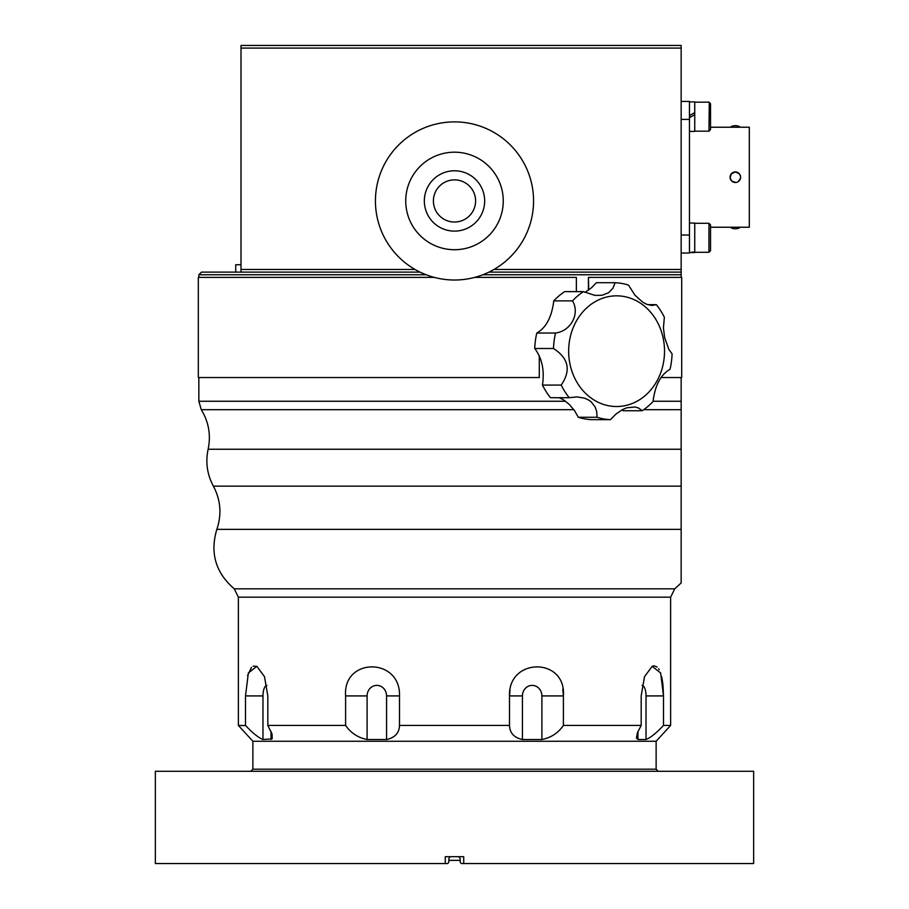 <?xml version="1.0" encoding="UTF-8"?>
<svg xmlns="http://www.w3.org/2000/svg" width="909" height="909" viewBox="0 0 909 909"><rect width="100%" height="100%" fill="white"/><g stroke="black" fill="none" stroke-linecap="round" stroke-linejoin="round"><path stroke-width="1.36" d="M235.738 272.109L235.738 264.735L241.01 264.735L241.01 272.109L201.48 272.109L198.844 274.745L426.116 274.745M681.159 253.02L689.465 253.02L689.465 101.433L681.159 101.433M709.27 102.194L708.963 131.157L710.543 129.578L710.543 103.751L708.963 102.172L694.737 102.172M689.465 131.419L694.737 131.419L694.737 112.568L689.465 115.613L694.737 112.568L694.737 101.899L689.465 101.899M694.737 114.67L689.465 117.715M710.543 124.272L710.543 127.226L749.311 127.226L749.311 227.239L710.543 227.239M740.142 127.226A5.272 2.636 180 0 0 735.336 125.669A5.272 2.636 180 0 0 730.529 127.226M730.529 227.239A5.272 2.636 -0 0 0 735.336 228.784A5.272 2.636 -0 0 0 740.142 227.239M735.915 182.47L731.756 181.107L730.097 177.789L731.313 173.835L735.336 171.96A5.272 5.272 0 0 1 740.608 177.232A5.272 5.272 0 0 1 735.336 182.504A5.272 5.272 0 0 1 730.063 177.232A5.272 5.272 0 0 1 735.336 171.96L739.222 173.664L740.483 176.107L740.483 178.369L738.278 181.607M434.252 277.381L198.321 277.381L198.321 377.542L539.287 377.542L539.287 355.624M660.968 377.542L681.693 377.542L681.693 277.381L681.693 377.542M474.748 277.381L576.374 277.381L576.374 291.619M588.441 290.198L588.441 277.381L588.702 290.016M588.702 277.381L681.693 277.381M565.637 401.255L198.844 401.255L201.275 409.686C208.775 421.969 211.047 435.161 208.127 449.251C205.389 462.192 207.15 474.487 213.388 486.156C220.717 500.052 221.876 514.449 216.842 529.345L681.159 529.345L681.159 582.93L681.159 377.542L681.159 401.255L653.082 401.255M681.159 529.345L681.159 582.953L674.728 588.839L234.272 588.839L238.374 597.179L670.626 597.179L674.728 588.839M681.159 277.381L681.159 274.745L681.159 277.381M482.884 274.745L681.159 274.745L681.159 45.45L241.01 45.45L241.01 48.086L681.159 48.086M241.01 48.086L241.01 269.473L415.049 269.473M681.159 269.473L493.951 269.473M241.01 272.109L420.038 272.109M488.962 272.109L681.159 272.109M463.726 863.55L753.641 863.55L753.641 771.298L155.359 771.298L155.359 863.55L445.274 863.55L445.274 856.698L463.726 856.698L463.726 863.55L461.363 863.55L460.272 862.493L460.09 858.323L458.784 856.698M252.872 769.196L656.128 769.196L656.128 741.255L252.872 741.255L252.872 769.196L250.77 771.298M450.216 856.698L448.91 858.323L448.728 862.493L447.637 863.55L445.274 863.55M399.494 725.439C399.233 732.995 394.926 737.688 386.575 739.517L367.1 739.517C357.976 737.688 350.806 732.995 345.602 725.439L345.602 695.919C342.636 657.264 400.801 657.196 399.494 695.919L399.494 725.439L509.506 725.439L509.506 695.919C508.165 657.264 566.341 657.196 563.398 695.919L563.398 725.439L641.186 725.439L641.186 695.919L644.492 676.705L652.173 666.297L660.65 673.001L663.502 695.919L663.502 725.439L670.626 725.439L670.626 597.179M267.814 725.439L272.086 734.131L272.189 738.869L262.974 739.517C258.417 737.688 252.588 732.995 245.498 725.439L245.498 695.919L248.35 673.012L256.827 666.297L264.508 676.705L267.814 695.919L267.814 725.439L345.602 725.439M252.872 741.255L238.374 725.439L245.635 725.587M663.502 725.439C656.412 732.995 650.583 737.688 646.026 739.517L637.959 739.517L636.436 737.994L637.379 732.813L641.186 725.439M563.398 725.439C558.194 732.995 551.024 737.688 541.9 739.517L522.425 739.517C514.074 737.688 509.767 732.995 509.506 725.439M256.838 666.297L253.145 666.195M251.475 667.376L247.555 675.694M663.502 695.805L662.968 684.818M662.866 683.852L661.718 676.819M659.23 669.728L658.639 668.74M657.116 667.001L654.128 665.831M653.901 665.842L652.105 666.32M563.398 695.783L562.762 689.227M509.994 690.329L509.506 695.919L522.425 695.919L522.425 739.517M399.494 695.919L386.575 695.919L386.575 739.517M584.964 292.391L591.748 287.562L596.361 282.71L615.109 282.71A68.527 59.346 -90 0 1 628.505 285.108L635.016 295.255L642.743 302.197L646.504 304.22L651.867 305.469L656.366 304.663A68.527 59.346 -90 0 1 664.365 317.298L663.434 327.876L664.615 337.455L668.888 349.442L672.092 353.862A68.527 59.346 -90 0 1 670.013 369.338C660.65 374.701 655.003 385.416 653.071 401.505A68.527 59.346 -90 0 1 642.14 410.743L623.392 410.743L621.858 409.97M615.109 282.71L612.893 288.267L608.666 292.687L602.076 295.277L594.929 295.391L583.442 291.619L564.694 291.619A68.527 59.346 -90 0 0 553.751 300.868L572.5 300.868A68.527 59.346 -90 0 1 583.442 291.619M572.5 300.868C580.192 313.548 570.966 331.069 555.558 333.035L536.81 333.035C546.173 327.672 551.82 316.946 553.751 300.868M553.49 348.499C568.659 358.248 571.227 370.44 561.205 385.075L542.457 385.075C544.65 370.44 542.071 358.248 534.742 348.499L553.49 348.499A68.527 59.346 -90 0 1 555.558 333.035M542.457 385.075A68.527 59.346 -90 0 0 550.468 397.699L569.216 397.699A68.527 59.346 -90 0 1 561.205 385.075M569.216 397.699L576.942 396.892L584.555 398.153L588.896 400.165L591.259 401.914L595.213 407.118L596.69 411.516L597.065 417.265L578.317 417.265L574.511 410.618L569.432 404.55L563.307 399.687L559.149 397.699M578.317 417.265A68.527 59.346 -90 0 0 591.714 419.663L610.462 419.663A68.527 59.346 -90 0 1 597.065 417.265M610.462 419.663L615.904 414.095L622.381 409.686L626.778 407.8L635.3 406.982L638.766 408.141L642.14 410.743M663.161 338.08A55.347 47.938 -90 0 1 603.133 404.3A55.347 47.938 -90 0 1 583.476 311.162A55.347 47.938 -90 0 1 663.161 338.08M647.674 304.663L656.366 304.663M534.742 348.499A68.527 59.346 -90 0 1 536.81 333.035M375.428 200.957A79.072 79.072 0 0 1 494.03 132.475A79.072 79.072 0 0 1 494.03 269.428A79.072 79.072 0 0 1 375.428 200.957M503.256 200.957A48.756 48.756 0 0 1 430.116 243.18A48.756 48.756 0 0 1 430.116 158.723A48.756 48.756 0 0 1 503.256 200.957M454.5 179.868A21.089 21.089 0 0 0 433.411 200.957A21.089 21.089 0 0 0 454.5 222.035A21.089 21.089 0 0 0 475.589 200.957A21.089 21.089 0 0 0 454.5 179.868M424.333 200.957A30.167 30.167 0 0 0 469.578 227.08A30.167 30.167 0 0 0 469.578 174.823A30.167 30.167 0 0 0 424.333 200.957M689.465 252.566L694.737 252.566L689.465 252.52L694.737 251.975L694.737 223.046L689.465 223.046M708.963 252.293L710.543 250.714L710.543 224.887L708.963 223.307L708.963 252.293L694.737 252.293M710.543 127.226L710.543 123.249M710.543 110.069L710.543 103.751L708.963 102.172M681.159 119.409L689.465 119.409M681.159 235.045L689.465 235.045M213.388 486.156L681.159 486.156M208.127 449.251L681.159 449.251M201.275 409.686L573.84 409.686M643.686 409.686L681.159 409.686M448.819 860.357L460.181 860.357L448.819 860.391M266.894 685.386A10.544 4.034 -90 0 0 262.974 695.919L262.974 739.517M245.498 695.919L262.974 695.919M271.041 731.404L271.041 739.517M663.502 695.919L646.026 695.919L646.026 739.517M646.026 695.919A10.544 4.034 90 0 0 642.106 685.386M637.959 731.404L637.959 739.517M563.398 695.919L541.9 695.919L541.9 739.517M541.9 695.919A10.544 9.738 90 0 0 532.163 685.386A10.544 9.738 90 0 0 522.425 695.919M386.575 695.919A10.544 9.738 -90 0 0 376.837 685.386A10.544 9.738 -90 0 0 367.1 695.919L367.1 739.517M345.602 695.919L367.1 695.919M708.963 131.157L694.737 131.157M198.844 274.745L198.844 277.381M198.844 377.542L198.844 401.255M656.128 769.196L658.23 771.298M216.842 529.345C209.82 552.933 215.638 572.761 234.272 588.839M656.128 741.255L670.626 725.439M238.374 725.439L238.374 597.179M691.283 252.566L694.737 252.566M708.963 223.307L694.737 223.307"/></g></svg>
